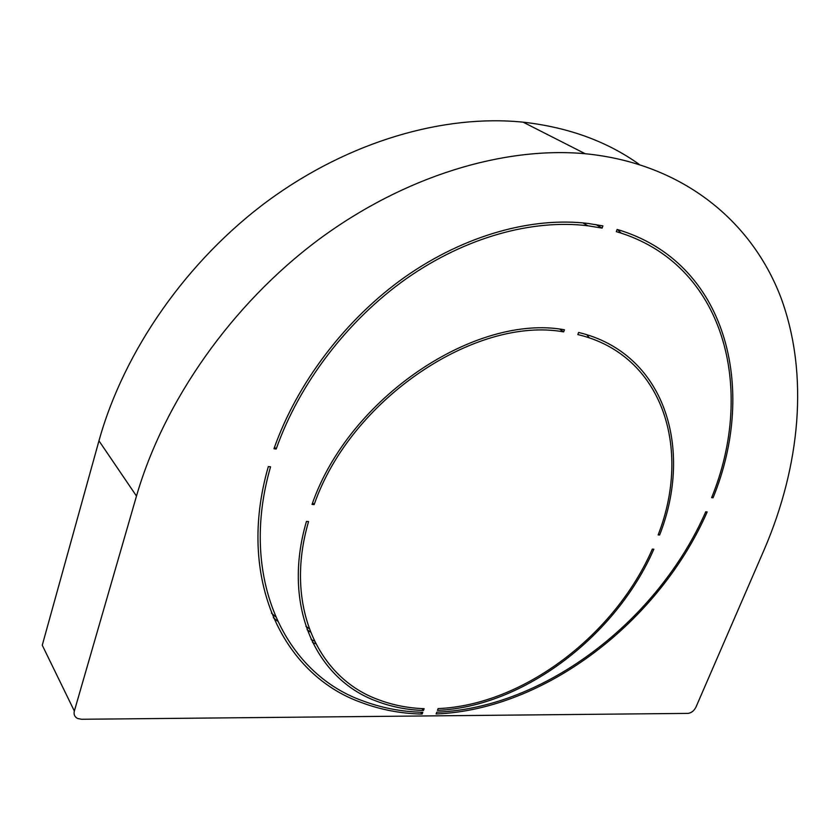 <?xml version="1.0" encoding="UTF-8"?>
<svg xmlns="http://www.w3.org/2000/svg" width="840" height="840" viewBox="0 0 840 840"><rect width="100%" height="100%" fill="white"/><g stroke="black" fill="none" stroke-linecap="round" stroke-linejoin="round"><path stroke-width="1.26" d="M74.351 711.029L136.49 496.062C164.041 400.806 231.882 304.395 318.161 239.957C404.659 175.739 503.906 146.339 585.197 153.72C683.96 163.464 752.735 222.495 781.252 298.526C809.225 375.322 800.037 466.211 764.295 549.433L695.94 707.144C693.998 710.903 691.331 712.981 687.939 713.391L81.511 719.271L77.627 718.494C74.623 716.929 73.532 714.441 74.351 711.029L42.263 645.225L98.963 440.811C124.037 350.522 187.184 260.274 268.464 200.434C349.965 140.826 444.497 114.145 523.11 122.168C568.187 127.26 606.837 141.288 639.03 164.252M273.326 617.652L277.452 621.086M312.469 642.359L315.756 643.776M271.435 613.095L275.478 616.675M311.136 639.555L314.381 641.025M310.422 632.037L307.104 629.738M305.875 626.241L309.141 628.635M621.296 233.173L617.411 229.52M586.845 334.74L589.292 337.89M659.631 535.017L658.14 534.891C691.803 449.075 663.012 354.795 577.836 334.572L578.624 332.462C664.745 353 693.693 448.361 659.631 535.017L658.445 534.051M437.451 710.377L438.113 708.603C523.803 704.939 615.132 634.536 652.344 549.098L653.835 549.213C616.245 635.513 524.055 706.629 437.451 710.377M306.453 521.409L308.564 521.577C283.868 605.493 318.119 678.237 378.704 699.773C392.952 705.149 408.104 708.12 424.137 708.698L423.476 710.482C407.148 709.916 391.734 706.902 377.223 701.421C316.103 679.623 281.516 606.186 306.453 521.409M276.192 449.012L273.966 448.76C297.139 382.746 345.849 318.769 405.332 276.769C464.971 234.99 532.308 216.667 588.105 223.461L602.921 225.897L602.101 228.102L587.874 225.782C532.549 218.978 465.759 237.101 406.592 278.502C347.582 320.114 299.229 383.534 276.192 449.012L274.533 447.143M312.039 504.42C348.915 397.362 475.734 313.446 564.459 329.774L563.672 331.884C475.892 315.913 350.69 398.843 314.149 504.609L312.039 504.42M711.627 497.637C755.969 389.34 725.162 263.508 616.298 231.63L617.117 229.435C726.925 261.713 757.796 388.689 713.066 497.794L711.627 497.637M436.779 712.183C545.454 707.931 658.371 619.962 705.726 511.802L707.165 511.949C659.432 620.938 545.696 709.59 436.118 713.958L436.779 712.183M270.554 466.82C238.361 578.12 284.991 673.134 362.292 700.654C381.381 707.889 401.552 711.774 422.804 712.299L422.142 714.084C400.565 713.58 380.09 709.643 360.728 702.272C282.912 674.489 235.914 578.781 268.328 466.589L270.554 466.82M422.142 714.084L420.651 712.226M711.9 496.933L713.066 497.794M602.101 228.102L595.959 224.595M312.617 502.856L314.149 504.609M423.476 710.482L421.953 708.603M563.672 331.884L559.787 329.196M136.49 496.062L98.963 440.811M585.197 153.72L523.11 122.168M587.874 225.782L582.876 222.894"/></g></svg>
